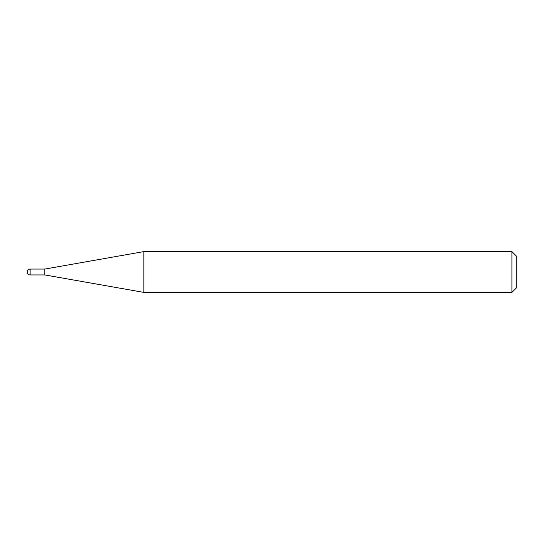 <?xml version="1.0" encoding="UTF-8"?>
<svg xmlns="http://www.w3.org/2000/svg" width="544" height="544" viewBox="0 0 544 544"><rect width="100%" height="100%" fill="white"/><g stroke="black" fill="none" stroke-linecap="round" stroke-linejoin="round"><path stroke-width="0.82" d="M44.826 274.938L44.826 269.062L143.874 251.6L143.874 292.4L44.826 274.938L30.138 274.938L30.138 269.062A2.938 2.938 0 0 0 27.2 272A2.938 2.938 0 0 0 30.138 274.938M511.904 251.6L516.8 256.496L516.8 287.504L511.904 292.4L511.904 251.6L143.874 251.6M511.904 292.4L143.874 292.4M44.826 269.062L30.138 269.062"/></g></svg>
